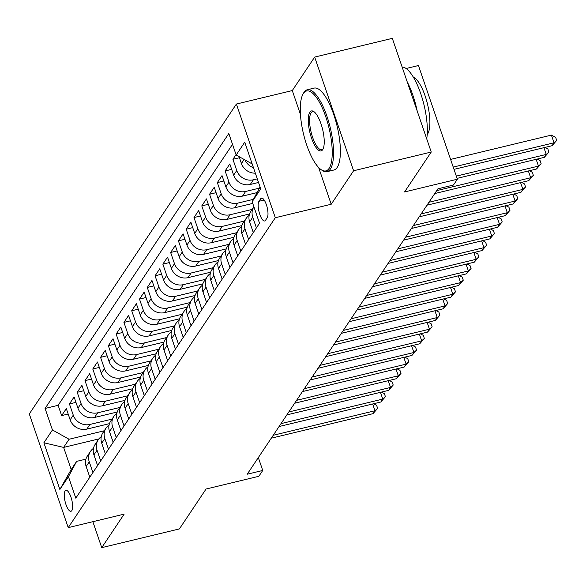 <?xml version="1.0" encoding="UTF-8"?>
<svg xmlns="http://www.w3.org/2000/svg" width="586" height="586" viewBox="0 0 586 586"><rect width="100%" height="100%" fill="white"/><g stroke="black" fill="none" stroke-linecap="round" stroke-linejoin="round"><path stroke-width="0.88" d="M71.822 510.626A10.782 3.435 -103.6 0 0 71.397 498.503A10.782 3.435 -103.6 0 0 65.925 490.306A10.782 3.435 -103.6 0 0 65.09 490.958A10.782 3.435 -103.6 0 0 65.507 503.081A10.782 3.435 -103.6 0 0 70.979 511.278A10.782 3.435 -103.6 0 0 71.822 510.626M236.385 104.044L29.3 413.943L68.225 527.627L275.31 217.728L236.385 104.044L292.289 90.566L300.45 114.409M318.638 167.515L331.207 204.25L353.592 170.76L314.667 57.076L292.289 90.566M314.667 57.076L392.312 38.354L431.237 152.038L404.574 191.944L457.373 179.213L418.448 65.529L406.113 68.503M92.859 521.687L101.744 547.646L179.389 528.924L206.052 489.024L258.851 476.293L262.74 470.47L258.331 457.578M353.592 170.76L431.237 152.038M236.041 154.623L232.92 159.289L239.447 157.722M258.529 182.473L250.281 184.465A13.478 12.262 33.8 0 1 233.646 175.17L229.807 163.955L225.134 170.944L231.66 169.369M257.064 192.604L242.494 196.112A13.478 12.262 33.8 0 1 225.859 186.817L222.021 175.602L217.347 182.59L223.874 181.023M252.742 203.415L234.708 207.766A13.478 12.262 33.8 0 1 218.08 198.471L214.234 187.249L209.568 194.244L216.095 192.669M249.577 213.949L226.921 219.413A13.478 12.262 33.8 0 1 210.293 210.118L206.455 198.903L201.782 205.891L208.308 204.316M241.791 225.603L219.135 231.06A13.478 12.262 33.8 0 1 202.507 221.764L198.669 210.55L193.995 217.545L200.522 215.97M234.004 237.249L211.356 242.714A13.478 12.262 33.8 0 1 194.72 233.418L190.882 222.204L186.209 229.192L192.735 227.617M226.225 248.904L203.569 254.361A13.478 12.262 33.8 0 1 186.934 245.065L183.096 233.851L178.422 240.846L184.949 239.271M218.439 260.55L195.783 266.015A13.478 12.262 33.8 0 1 179.148 256.719L175.309 245.505L170.643 252.493L177.162 250.918M210.652 272.204L187.996 277.661A13.478 12.262 33.8 0 1 171.368 268.366L167.523 257.151L162.857 264.147L169.383 262.572M202.866 283.851L180.21 289.316A13.478 12.262 33.8 0 1 163.582 280.02L159.744 268.806L155.07 275.794L161.597 274.219M195.079 295.505L172.423 300.962A13.478 12.262 33.8 0 1 155.795 291.667L151.957 280.452L147.284 287.448L153.81 285.873M187.3 307.152L164.644 312.616A13.478 12.262 33.8 0 1 148.009 303.321L144.171 292.106L139.497 299.094L146.024 297.52M179.514 318.806L156.858 324.263A13.478 12.262 33.8 0 1 140.222 314.968L136.384 303.753L131.718 310.748L138.237 309.174M171.727 330.453L149.071 335.917A13.478 12.262 33.8 0 1 132.443 326.622L128.598 315.407L123.932 322.395L130.458 320.82M163.941 342.107L141.285 347.564A13.478 12.262 33.8 0 1 124.657 338.269L120.819 327.054L116.145 334.042L122.672 332.474M156.154 353.754L133.498 359.218A13.478 12.262 33.8 0 1 116.87 349.923L113.032 338.708L108.359 345.696L114.885 344.121M148.368 365.408L125.719 370.865A13.478 12.262 33.8 0 1 109.084 361.569L105.246 350.355L100.572 357.343L107.099 355.775M140.589 377.054L117.933 382.519A13.478 12.262 33.8 0 1 101.297 373.223L97.459 362.009L92.786 368.997L99.312 367.422M132.802 388.708L110.146 394.166A13.478 12.262 33.8 0 1 93.518 384.87L89.673 373.656L85.007 380.644L91.533 379.076M125.016 400.355L102.36 405.82A13.478 12.262 33.8 0 1 85.732 396.524L81.894 385.31L77.22 392.298L83.747 390.723M117.229 412.009L94.573 417.466A13.478 12.262 33.8 0 1 77.945 408.171L74.107 396.956L69.434 403.944L75.96 402.377M457.373 179.213L453.476 185.037L437.947 188.787L247.211 474.213L262.74 470.47M260.675 198.727L258.968 201.291A10.445 3.326 -103.6 0 0 259.371 213.033A10.445 3.326 -103.6 0 0 264.674 220.973A10.445 3.326 -103.6 0 0 265.487 220.343L267.201 217.78A10.445 3.326 -103.6 0 0 266.791 206.038A10.445 3.326 -103.6 0 0 261.488 198.097A10.445 3.326 -103.6 0 0 260.675 198.727L262.499 198.288M98.866 438.914L63.625 447.404L71.199 469.533L76.649 461.372L68.437 476.66L75.799 498.166L259.525 223.222L252.163 201.716L260.074 186.993M68.437 476.66L59.867 489.478L43.884 442.774L52.447 429.956L45.078 408.449L228.811 133.505L236.173 155.012L244.736 142.193L260.726 188.897L252.163 201.716M112.036 419.122L89.907 424.454A13.478 12.262 -146.2 0 1 73.272 415.159L69.434 403.944M109.443 423.656L86.794 429.12L89.907 424.454M119.815 407.475L97.686 412.808A13.478 12.262 -146.2 0 1 81.058 403.512L77.22 392.298M127.602 395.821L105.473 401.154A13.478 12.262 -146.2 0 1 88.845 391.858L85.007 380.644M135.388 384.174L113.259 389.507A13.478 12.262 -146.2 0 1 96.631 380.211L92.786 368.997M143.174 372.52L121.046 377.853A13.478 12.262 -146.2 0 1 104.411 368.557L100.572 357.343M150.961 360.873L128.832 366.206A13.478 12.262 -146.2 0 1 112.197 356.911L108.359 345.696M158.747 349.219L136.619 354.559A13.478 12.262 -146.2 0 1 119.984 345.264L116.145 334.042M166.527 337.573L144.398 342.905A13.478 12.262 -146.2 0 1 127.77 333.61L123.932 322.395M174.313 325.919L152.184 331.258A13.478 12.262 -146.2 0 1 135.556 321.963L131.718 310.748M182.1 314.272L159.971 319.604A13.478 12.262 -146.2 0 1 143.343 310.309L139.497 299.094M189.886 302.618L167.757 307.958A13.478 12.262 -146.2 0 1 151.122 298.662L147.284 287.448M197.672 290.971L175.544 296.304A13.478 12.262 -146.2 0 1 158.909 287.008L155.07 275.794M205.452 279.317L183.323 284.657A13.478 12.262 -146.2 0 1 166.695 275.361L162.857 264.147M213.238 267.67L191.109 273.003A13.478 12.262 -146.2 0 1 174.482 263.707L170.643 252.493M221.025 256.016L198.896 261.356A13.478 12.262 -146.2 0 1 182.268 252.061L178.422 240.846M228.811 244.369L206.682 249.702A13.478 12.262 -146.2 0 1 190.047 240.406L186.209 229.192M236.598 232.715L214.469 238.055A13.478 12.262 -146.2 0 1 197.834 228.76L193.995 217.545M244.377 221.069L222.248 226.401A13.478 12.262 -146.2 0 1 205.62 217.106L201.782 205.891M252.163 209.422L230.034 214.754A13.478 12.262 -146.2 0 1 213.407 205.459L209.568 194.244M253.438 199.335L237.821 203.1A13.478 12.262 -146.2 0 1 221.193 193.805L217.347 182.59M259.473 188.106L245.607 191.454A13.478 12.262 -146.2 0 1 228.972 182.158L225.134 170.944M257.291 178.862L253.394 179.799A13.478 12.262 -146.2 0 1 236.759 170.504L232.92 159.289M255.342 173.17A13.478 12.262 -146.2 0 1 241.432 163.516L239.073 156.63M253.474 167.713A13.478 12.262 -146.2 0 1 244.963 159.927M232.517 144.332L58.124 405.307L61.647 415.599L68.174 414.024M86.794 429.12A13.478 12.262 33.8 0 1 70.159 419.825L66.321 408.61L61.647 415.599M256.404 227.888L252.749 217.208A13.478 12.262 -146.2 0 1 253.906 206.814L250.852 211.385A13.478 12.262 33.8 0 0 249.636 221.867L253.291 232.547M248.625 239.542L244.963 228.862A13.478 12.262 -146.2 0 1 246.179 218.373A13.478 12.262 -146.2 0 1 249.197 215.333M246.179 218.373L243.065 223.032A13.478 12.262 33.8 0 0 241.85 233.521L245.505 244.201M240.839 251.189L237.184 240.509A13.478 12.262 -146.2 0 1 238.392 230.027A13.478 12.262 -146.2 0 1 241.41 226.987M238.392 230.027L235.279 234.686A13.478 12.262 33.8 0 0 234.063 245.168L237.726 255.848M233.052 262.843L229.397 252.163A13.478 12.262 -146.2 0 1 230.613 241.674A13.478 12.262 -146.2 0 1 233.624 238.634M230.613 241.674L227.493 246.332A13.478 12.262 33.8 0 0 226.284 256.822L229.939 267.502M225.266 274.49L221.611 263.81A13.478 12.262 -146.2 0 1 222.827 253.328A13.478 12.262 -146.2 0 1 225.837 250.288M222.827 253.328L219.713 257.986A13.478 12.262 33.8 0 0 218.497 268.469L222.153 279.148M217.479 286.144L213.824 275.464A13.478 12.262 -146.2 0 1 215.04 264.975A13.478 12.262 -146.2 0 1 218.058 261.935M215.04 264.975L211.927 269.633A13.478 12.262 33.8 0 0 210.711 280.123L214.366 290.803M209.7 297.791L206.038 287.111A13.478 12.262 -146.2 0 1 207.254 276.629A13.478 12.262 -146.2 0 1 210.271 273.589M207.254 276.629L204.14 281.287A13.478 12.262 33.8 0 0 202.924 291.769L206.58 302.449M201.914 309.445L198.258 298.765A13.478 12.262 -146.2 0 1 199.467 288.275A13.478 12.262 -146.2 0 1 202.485 285.236M199.467 288.275L196.354 292.934A13.478 12.262 33.8 0 0 195.138 303.423L198.8 314.103M194.127 321.091L190.472 310.412A13.478 12.262 -146.2 0 1 191.688 299.929A13.478 12.262 -146.2 0 1 194.699 296.882M191.688 299.929L188.567 304.588A13.478 12.262 33.8 0 0 187.359 315.07L191.014 325.75M186.341 332.745L182.686 322.058A13.478 12.262 -146.2 0 1 183.901 311.576A13.478 12.262 -146.2 0 1 186.912 308.536M183.901 311.576L180.788 316.235A13.478 12.262 33.8 0 0 179.572 326.724L183.228 337.404M178.554 344.392L174.899 333.712A13.478 12.262 -146.2 0 1 176.115 323.23A13.478 12.262 -146.2 0 1 179.126 320.183M176.115 323.23L173.002 327.889A13.478 12.262 33.8 0 0 171.786 338.371L175.441 349.051M170.768 356.039L167.113 345.359A13.478 12.262 -146.2 0 1 168.329 334.877A13.478 12.262 -146.2 0 1 171.346 331.837M168.329 334.877L165.215 339.536A13.478 12.262 33.8 0 0 163.999 350.025L167.655 360.705M162.989 367.693L159.326 357.013A13.478 12.262 -146.2 0 1 160.542 346.531A13.478 12.262 -146.2 0 1 163.56 343.484M160.542 346.531L157.429 351.19A13.478 12.262 33.8 0 0 156.213 361.672L159.875 372.352M155.202 379.34L151.547 368.66A13.478 12.262 -146.2 0 1 152.756 358.178A13.478 12.262 -146.2 0 1 155.773 355.138M152.756 358.178L149.642 362.837A13.478 12.262 33.8 0 0 148.434 373.326L152.089 384.006M147.416 390.994L143.76 380.314A13.478 12.262 -146.2 0 1 144.976 369.832A13.478 12.262 -146.2 0 1 147.987 366.785M144.976 369.832L141.856 374.491A13.478 12.262 33.8 0 0 140.647 384.973L144.303 395.653M139.629 402.641L135.974 391.961A13.478 12.262 -146.2 0 1 137.19 381.479A13.478 12.262 -146.2 0 1 140.201 378.439M137.19 381.479L134.077 386.137A13.478 12.262 33.8 0 0 132.861 396.627L136.516 407.307M131.843 414.295L128.188 403.615A13.478 12.262 -146.2 0 1 129.403 393.125A13.478 12.262 -146.2 0 1 132.421 390.086M129.403 393.125L126.29 397.791A13.478 12.262 33.8 0 0 125.074 408.274L128.73 418.953M124.064 425.941L120.401 415.262A13.478 12.262 -146.2 0 1 121.617 404.78A13.478 12.262 -146.2 0 1 124.635 401.74M121.617 404.78L118.504 409.438A13.478 12.262 33.8 0 0 117.288 419.928L120.943 430.607M116.277 437.596L112.622 426.916A13.478 12.262 -146.2 0 1 113.831 416.426A13.478 12.262 -146.2 0 1 116.848 413.386M113.831 416.426L110.717 421.092A13.478 12.262 33.8 0 0 109.501 431.574L113.164 442.254M108.491 449.242L104.835 438.562A13.478 12.262 -146.2 0 1 106.051 428.08A13.478 12.262 -146.2 0 1 109.062 425.04M106.051 428.08L102.931 432.739A13.478 12.262 33.8 0 0 101.722 443.221L105.377 453.901M100.704 460.896L97.049 450.216A13.478 12.262 -146.2 0 1 98.265 439.727A13.478 12.262 -146.2 0 1 101.275 436.687M98.265 439.727L95.152 444.393A13.478 12.262 33.8 0 0 93.936 454.875L97.591 465.555M92.918 472.543L89.262 461.863A13.478 12.262 -146.2 0 1 90.478 451.381A13.478 12.262 -146.2 0 1 93.496 448.341M90.478 451.381L87.365 456.04A13.478 12.262 33.8 0 0 86.149 466.522L89.805 477.202M76.649 461.372L85.922 459.138M331.207 204.25L275.31 217.728M101.744 547.646L124.129 514.149L68.225 527.627M104.249 430.776L69.075 439.251L63.625 447.404L43.884 442.774M252.192 163.963L236.173 155.012M58.124 405.307L45.078 408.449M52.447 429.956L69.075 439.251M59.867 489.478L71.199 469.533M453.22 167.098L554.034 142.794L552.093 145.709L453.996 169.354M450.59 159.414L551.404 135.11L554.034 142.794L556.7 140.391L552.093 145.709M551.404 135.11L555.645 137.314L556.7 140.391M329.083 168.416A41.115 13.097 -103.6 0 0 325.743 116.717A41.115 13.097 -103.6 0 0 303.409 93.445A41.115 13.097 -103.6 0 0 302.896 94.317A41.115 13.097 -103.6 0 0 303.519 134.004A41.115 13.097 -103.6 0 0 321.047 169.61A41.115 13.097 -103.6 0 0 329.083 168.416M302.896 94.317L303.497 93.189A42.126 13.419 76.4 0 1 304.031 92.302A42.126 13.419 76.4 0 1 307.306 89.753A42.126 13.419 76.4 0 1 328.68 121.763A42.126 13.419 76.4 0 1 330.328 169.112A42.126 13.419 76.4 0 1 327.054 171.661A42.126 13.419 76.4 0 1 322.095 170.336L321.047 169.61M322.666 149.679A20.561 6.549 76.4 0 1 311.496 138.04A20.561 6.549 76.4 0 1 309.833 112.19A20.561 6.549 76.4 0 1 313.847 111.596A20.561 6.549 76.4 0 1 322.615 129.396A20.561 6.549 76.4 0 1 322.923 149.24A20.561 6.549 76.4 0 1 322.666 149.679M314.382 112.007A19.55 6.226 -103.6 0 0 312.594 111.706A19.55 6.226 -103.6 0 0 311.078 112.886A19.55 6.226 -103.6 0 0 311.84 134.861A19.55 6.226 -103.6 0 0 321.758 149.708A19.55 6.226 -103.6 0 0 323.216 148.624M402.128 67.024A42.126 13.419 76.4 0 1 420.704 93.533A42.126 13.419 76.4 0 1 426.718 138.845M407.248 81.967A42.126 13.419 76.4 0 1 417.188 111.01M413.364 77.162A30.333 9.662 76.4 0 1 427.311 103.326A30.333 9.662 76.4 0 1 427.582 134.026A30.333 9.662 76.4 0 1 427.194 134.546M307.306 89.753L314.14 88.105A42.126 13.419 76.4 0 1 335.514 120.115A42.126 13.419 76.4 0 1 337.162 167.471A42.126 13.419 76.4 0 1 333.881 170.013L327.054 171.661M456.311 176.122L546.247 154.44L544.306 157.356L457.087 178.378M544.914 147.438L547.866 148.969L548.914 152.038L546.247 154.44L543.933 147.672M548.914 152.038L544.306 157.356M436.724 190.618L538.468 166.094L536.52 169.01L434.775 193.534M537.128 159.084L540.08 160.615L541.127 163.692L538.468 166.094L536.146 159.319M541.127 163.692L536.52 169.01M428.937 202.273L530.682 177.741L528.733 180.656L426.989 205.181M529.348 170.738L532.293 172.269L533.348 175.339L530.682 177.741L528.36 170.973M533.348 175.339L528.733 180.656M421.151 213.919L522.895 189.395L520.947 192.303L419.202 216.835M521.562 182.385L524.507 183.916L525.561 186.993L522.895 189.395L520.573 182.62M525.561 186.993L520.947 192.303M413.364 225.573L515.109 201.042L513.16 203.957L411.423 228.481M513.775 194.039L516.72 195.57L517.775 198.639L515.109 201.042L512.794 194.274M517.775 198.639L513.16 203.957M405.585 237.22L507.322 212.696L505.381 215.604L403.637 240.135M505.989 205.686L508.934 207.217L509.988 210.293L507.322 212.696L505.007 205.92M509.988 210.293L505.381 215.604M397.799 248.874L499.543 224.343L497.595 227.258L395.85 251.782M498.203 217.34L501.155 218.871L502.202 221.94L499.543 224.343L497.221 217.574M502.202 221.94L497.595 227.258M390.012 260.521L491.757 235.997L489.808 238.905L388.064 263.436M490.416 228.987L493.368 230.518L494.416 233.594L491.757 235.997L489.435 229.221M494.416 233.594L489.808 238.905M382.226 272.175L483.97 247.644L482.022 250.559L380.277 275.083M482.637 240.634L485.582 242.172L486.636 245.241L483.97 247.644L481.648 240.875M486.636 245.241L482.022 250.559M374.439 283.822L476.184 259.298L474.235 262.206L372.498 286.737M474.85 252.288L477.795 253.819L478.85 256.895L476.184 259.298L473.869 252.522M478.85 256.895L474.235 262.206M366.653 295.476L468.397 270.944L466.456 273.86L364.712 298.384M467.064 263.934L470.009 265.473L471.063 268.542L468.397 270.944L466.082 264.176M471.063 268.542L466.456 273.86M358.874 307.123L460.611 282.599L458.67 285.507L356.925 310.038M459.278 275.588L462.229 277.119L463.277 280.189L460.611 282.599L458.296 275.823M463.277 280.189L458.67 285.507M351.087 318.777L452.832 294.245L450.883 297.161L349.139 321.685M451.491 287.235L454.443 288.773L455.49 291.843L452.832 294.245L450.509 287.477M455.49 291.843L450.883 297.161M343.301 330.423L445.045 305.899L443.097 308.807L341.352 333.339M443.712 298.889L446.657 300.42L447.711 303.489L445.045 305.899L442.723 299.124M447.711 303.489L443.097 308.807M335.514 342.07L437.259 317.546L435.31 320.461L333.566 344.986M435.925 310.536L438.87 312.067L439.925 315.143L437.259 317.546L434.944 310.778M439.925 315.143L435.31 320.461M327.728 353.724L429.472 329.2L427.524 332.108L325.787 356.64M428.139 322.19L431.084 323.721L432.138 326.79L429.472 329.2L427.157 322.425M432.138 326.79L427.524 332.108M319.949 365.371L421.686 340.847L419.744 343.762L318 368.286M420.352 333.837L423.304 335.368L424.352 338.444L421.686 340.847L419.371 334.079M424.352 338.444L419.744 343.762M312.162 377.025L413.906 352.501L411.958 355.409L310.214 379.94M412.566 345.491L415.518 347.022L416.565 350.091L413.906 352.501L411.584 345.725M416.565 350.091L411.958 355.409M304.376 388.672L406.12 364.148L404.172 367.063L302.427 391.587M404.787 357.138L407.731 358.669L408.786 361.745L406.12 364.148L403.798 357.379M408.786 361.745L404.172 367.063M296.589 400.326L398.334 375.794L396.385 378.71L294.641 403.234M397 368.792L399.945 370.323L401 373.392L398.334 375.794L396.011 369.026M401 373.392L396.385 378.71M288.803 411.973L390.547 387.449L388.599 390.364L286.862 414.888M389.214 380.439L392.159 381.969L393.213 385.046L390.547 387.449L388.232 380.68M393.213 385.046L388.599 390.364M281.016 423.627L382.761 399.095L380.819 402.011L279.075 426.535M381.427 392.093L384.372 393.624L385.427 396.693L382.761 399.095L380.446 392.327M385.427 396.693L380.819 402.011M273.237 435.273L374.974 410.749L373.033 413.665L271.289 438.189M373.641 403.739L376.593 405.27L377.64 408.347L374.974 410.749L372.659 403.981M377.64 408.347L373.033 413.665M94.573 417.466L97.686 412.808M102.36 405.82L105.473 401.154M110.146 394.166L113.259 389.507M117.933 382.519L121.046 377.853M125.719 370.865L128.832 366.206M133.498 359.218L136.619 354.559M141.285 347.564L144.398 342.905M149.071 335.917L152.184 331.258M156.858 324.263L159.971 319.604M164.644 312.616L167.757 307.958M172.423 300.962L175.544 296.304M180.21 289.316L183.323 284.657M187.996 277.661L191.109 273.003M195.783 266.015L198.896 261.356M203.569 254.361L206.682 249.702M211.356 242.714L214.469 238.055M219.135 231.06L222.248 226.401M226.921 219.413L230.034 214.754M234.708 207.766L237.821 203.1M242.494 196.112L245.607 191.454M250.281 184.465L253.394 179.799M241.432 163.516L244.142 159.465M70.159 419.825L73.272 415.159M77.945 408.171L81.058 403.512M85.732 396.524L88.845 391.858M93.518 384.87L96.631 380.211M101.297 373.223L104.411 368.557M109.084 361.569L112.197 356.911M116.87 349.923L119.984 345.264M124.657 338.269L127.77 333.61M132.443 326.622L135.556 321.963M140.222 314.968L143.343 310.309M148.009 303.321L151.122 298.662M155.795 291.667L158.909 287.008M163.582 280.02L166.695 275.361M171.368 268.366L174.482 263.707M179.148 256.719L182.268 252.061M186.934 245.065L190.047 240.406M194.72 233.418L197.834 228.76M202.507 221.764L205.62 217.106M210.293 210.118L213.407 205.459M218.08 198.471L221.193 193.805M225.859 186.817L228.972 182.158M233.646 175.17L236.759 170.504M249.636 221.867L252.749 217.208M241.85 233.521L244.963 228.862M234.063 245.168L237.184 240.509M226.284 256.822L229.397 252.163M218.497 268.469L221.611 263.81M210.711 280.123L213.824 275.464M202.924 291.769L206.038 287.111M195.138 303.423L198.258 298.765M187.359 315.07L190.472 310.412M179.572 326.724L182.686 322.058M171.786 338.371L174.899 333.712M163.999 350.025L167.113 345.359M156.213 361.672L159.326 357.013M148.434 373.326L151.547 368.66M140.647 384.973L143.76 380.314M132.861 396.627L135.974 391.961M125.074 408.274L128.188 403.615M117.288 419.928L120.401 415.262M109.501 431.574L112.622 426.916M101.722 443.221L104.835 438.562M93.936 454.875L97.049 450.216M86.149 466.522L89.262 461.863M264.183 200.031L258.968 201.291"/></g></svg>
